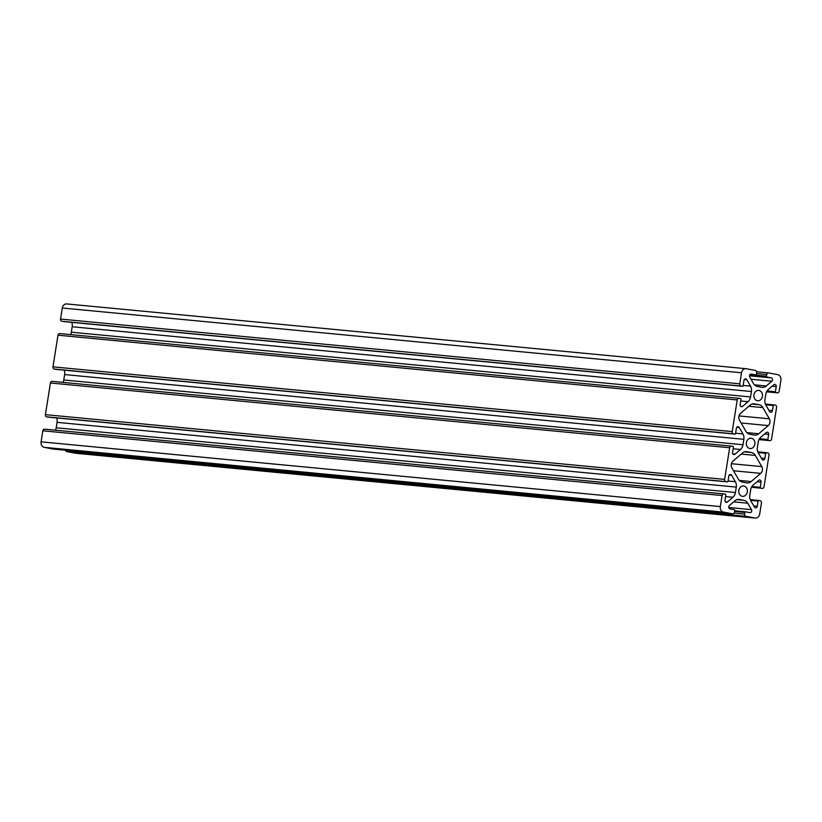 <?xml version="1.0" encoding="UTF-8"?>
<svg xmlns="http://www.w3.org/2000/svg" width="822" height="822" viewBox="0 0 822 822"><rect width="100%" height="100%" fill="white"/><g stroke="black" fill="none" stroke-linecap="round" stroke-linejoin="round"><path stroke-width="1.23" d="M743.859 486.028A5.209 4.305 -84.6 0 1 747.311 491.772A5.209 4.305 -84.6 0 1 742.554 496.354A5.209 4.305 -84.6 0 1 742.235 496.303A5.209 4.305 -84.6 0 1 738.783 490.57A5.209 4.305 -84.6 0 1 743.54 485.987A5.209 4.305 -84.6 0 1 743.859 486.028M759.004 390.45A5.209 4.305 -84.6 0 1 762.446 396.183A5.209 4.305 -84.6 0 1 757.689 400.766A5.209 4.305 -84.6 0 1 757.37 400.725A5.209 4.305 -84.6 0 1 753.928 394.981A5.209 4.305 -84.6 0 1 758.675 390.399A5.209 4.305 -84.6 0 1 759.004 390.45M751.431 438.239A5.209 4.305 -84.6 0 1 754.873 443.983A5.209 4.305 -84.6 0 1 750.126 448.555A5.209 4.305 -84.6 0 1 749.808 448.514A5.209 4.305 -84.6 0 1 746.355 442.77A5.209 4.305 -84.6 0 1 751.113 438.198A5.209 4.305 -84.6 0 1 751.431 438.239M759.857 479.997A1.891 1.562 95.4 0 0 758.685 480.336L753.199 485.062A7.264 6.001 95.4 0 0 750.661 489.809L749.808 495.234A7.264 6.001 95.4 0 0 750.733 500.629L754.452 507.082A1.891 1.562 95.4 0 0 757.278 506.26L758.1 501.071A0.73 0.596 -84.6 0 1 758.809 500.464L760.186 500.732A1.942 1.603 -84.6 0 1 761.46 502.93L759.703 513.986A4.84 3.997 -84.6 0 1 755.305 518.066A4.84 3.997 -84.6 0 1 755.007 518.024L745.903 516.319A1.942 1.603 -84.6 0 1 744.629 514.11L744.896 512.435A0.73 0.596 -84.6 0 1 745.605 511.829L749.87 512.63A1.891 1.562 95.4 0 0 751.462 509.65L747.743 503.198A7.264 6.001 95.4 0 0 743.9 500.31L739.43 499.468A7.264 6.001 95.4 0 0 738.988 499.406A7.264 6.001 95.4 0 0 734.919 500.783L729.433 505.509A1.891 1.562 95.4 0 0 730.018 508.9L734.282 509.702A0.73 0.596 -84.6 0 1 734.765 510.524L734.498 512.198A1.942 1.603 -84.6 0 1 732.618 513.812L723.514 512.106A4.84 3.997 -84.6 0 1 720.329 506.588L722.086 495.532A1.942 1.603 -84.6 0 1 723.966 493.919L725.343 494.176A0.73 0.596 -84.6 0 1 725.816 495.008L724.994 500.187A1.891 1.562 95.4 0 0 727.408 501.995L732.895 497.269A7.264 6.001 95.4 0 0 735.433 492.532L736.286 487.107A7.264 6.001 95.4 0 0 735.361 481.713L731.642 475.26A1.891 1.562 95.4 0 0 728.816 476.082L727.994 481.26A0.73 0.596 -84.6 0 1 727.285 481.867L725.908 481.61A1.942 1.603 -84.6 0 1 724.634 479.401L729.648 447.743A1.942 1.603 -84.6 0 1 731.529 446.12L732.905 446.387A0.73 0.596 -84.6 0 1 733.388 447.209L732.566 452.398A1.891 1.562 95.4 0 0 734.981 454.206L740.468 449.48A7.264 6.001 95.4 0 0 743.006 444.733L743.859 439.318A7.264 6.001 95.4 0 0 742.934 433.924L739.214 427.461A1.891 1.562 95.4 0 0 736.378 428.293L735.567 433.471A0.73 0.596 -84.6 0 1 734.858 434.078L733.481 433.821A1.942 1.603 -84.6 0 1 732.207 431.612L737.221 399.944A1.942 1.603 -84.6 0 1 739.101 398.331L740.478 398.588A0.73 0.596 -84.6 0 1 740.951 399.42L740.139 404.599A1.891 1.562 95.4 0 0 742.543 406.417L748.041 401.691A7.264 6.001 95.4 0 0 750.568 396.944L751.431 391.519A7.264 6.001 95.4 0 0 750.507 386.124L746.787 379.672A1.891 1.562 95.4 0 0 743.951 380.494L743.129 385.682A0.73 0.596 -84.6 0 1 742.43 386.289L741.054 386.021A1.942 1.603 -84.6 0 1 739.779 383.823L741.526 372.767A4.84 3.997 -84.6 0 1 745.924 368.688A4.84 3.997 -84.6 0 1 746.222 368.729L755.326 370.434A1.942 1.603 -84.6 0 1 756.6 372.643L756.332 374.318A0.73 0.596 -84.6 0 1 755.634 374.924L751.359 374.123A1.891 1.562 95.4 0 0 749.767 377.103L753.486 383.555A7.264 6.001 95.4 0 0 757.329 386.443L761.799 387.285A7.264 6.001 95.4 0 0 762.251 387.347A7.264 6.001 95.4 0 0 766.309 385.97L771.796 381.244A1.891 1.562 95.4 0 0 771.221 377.853L766.947 377.051A0.73 0.596 -84.6 0 1 766.474 376.229L766.741 374.555A1.942 1.603 -84.6 0 1 768.611 372.931L777.715 374.647A4.84 3.997 -84.6 0 1 780.9 380.165L779.153 391.221A1.942 1.603 -84.6 0 1 777.273 392.834L775.896 392.577A0.73 0.596 -84.6 0 1 775.413 391.745L776.235 386.566A1.891 1.562 95.4 0 0 773.821 384.758L768.334 389.484A7.264 6.001 95.4 0 0 765.806 394.221L764.943 399.646A7.264 6.001 95.4 0 0 765.868 405.041L769.587 411.493A1.891 1.562 95.4 0 0 772.423 410.671L773.245 405.493A0.73 0.596 -84.6 0 1 773.944 404.886L775.321 405.143A1.942 1.603 -84.6 0 1 776.595 407.352L771.581 439.01A1.942 1.603 -84.6 0 1 769.7 440.623L768.323 440.366A0.73 0.596 -84.6 0 1 767.851 439.544L768.673 434.355A1.891 1.562 95.4 0 0 766.258 432.547L760.761 437.273A7.264 6.001 95.4 0 0 758.233 442.02L757.37 447.435A7.264 6.001 95.4 0 0 758.295 452.83L762.025 459.293A1.891 1.562 95.4 0 0 764.85 458.46L765.672 453.282A0.73 0.596 -84.6 0 1 766.371 452.675L767.748 452.932A1.942 1.603 -84.6 0 1 769.022 455.141L764.008 486.809A1.942 1.603 -84.6 0 1 762.128 488.422L760.751 488.165A0.73 0.596 -84.6 0 1 760.278 487.333L761.1 482.154A1.891 1.562 95.4 0 0 759.857 479.997M76.374 453.333A4.84 3.997 -84.6 0 1 76.076 453.312A4.84 3.997 -84.6 0 1 75.778 453.271L66.674 451.566A1.942 1.603 -84.6 0 1 65.431 450.22M53.625 449.089A1.942 1.603 -84.6 0 1 53.389 449.069L44.285 447.353A4.84 3.997 -84.6 0 1 41.1 441.835L42.847 430.779A1.942 1.603 -84.6 0 1 44.727 429.166L723.72 493.899M55.444 430.183A7.264 6.001 95.4 0 0 56.194 427.779L57.057 422.354A7.264 6.001 95.4 0 0 56.595 417.936M48.149 417.124A0.73 0.596 -84.6 0 1 48.056 417.114L46.679 416.857A1.942 1.603 -84.6 0 1 45.405 414.648L50.419 382.99A1.942 1.603 -84.6 0 1 52.3 381.377L731.292 446.099M63.017 382.384A7.264 6.001 95.4 0 0 63.767 379.98L64.63 374.565A7.264 6.001 95.4 0 0 64.167 370.147M734.899 434.088L55.67 369.335A0.73 0.596 -84.6 0 1 55.629 369.325L54.252 369.068A1.942 1.603 -84.6 0 1 52.978 366.859L57.992 335.191A1.942 1.603 -84.6 0 1 59.872 333.578L738.865 398.31M70.589 334.595A7.264 6.001 95.4 0 0 71.339 332.191L72.192 326.766A7.264 6.001 95.4 0 0 71.74 322.347M63.284 321.546A0.73 0.596 -84.6 0 1 63.191 321.536L61.814 321.268A1.942 1.603 -84.6 0 1 60.54 319.07L62.297 308.014A4.84 3.997 -84.6 0 1 66.695 303.935A4.84 3.997 -84.6 0 1 66.993 303.976M742.492 452.994A7.264 6.001 -84.6 0 1 746.551 451.617A7.264 6.001 -84.6 0 1 747.003 451.679L751.472 452.521A7.264 6.001 -84.6 0 1 755.315 455.398L761.768 466.598A4.84 3.997 -84.6 0 1 760.689 473.359L751.174 481.548A7.264 6.001 -84.6 0 1 747.106 482.925A7.264 6.001 -84.6 0 1 746.664 482.863L742.194 482.031A7.264 6.001 -84.6 0 1 738.351 479.144L731.899 467.944A4.84 3.997 -84.6 0 1 732.967 461.183L742.492 452.994M750.065 405.205A7.264 6.001 -84.6 0 1 754.123 403.818A7.264 6.001 -84.6 0 1 754.575 403.89L759.035 404.722A7.264 6.001 -84.6 0 1 762.878 407.609L769.33 418.809A4.84 3.997 -84.6 0 1 768.262 425.57L758.737 433.759A7.264 6.001 -84.6 0 1 754.678 435.136A7.264 6.001 -84.6 0 1 754.236 435.074L749.767 434.232A7.264 6.001 -84.6 0 1 745.924 431.345L739.471 420.155A4.84 3.997 -84.6 0 1 740.54 413.394L750.065 405.205M75.778 453.271L755.007 518.024M66.674 451.566L745.903 516.319M734.138 513.103L744.629 514.11M734.611 511.448L744.896 512.435M745.554 511.818L734.724 510.791L745.513 511.818M728.775 507.493L751.462 509.65M733.676 501.852L747.743 503.198M736.913 499.642L743.9 500.31M738.536 499.386L739.43 499.468M53.389 449.069L732.618 513.812M44.285 447.353L723.514 512.106M41.1 441.835L720.329 506.588M42.847 430.779L722.086 495.532M725.384 501.81L727.408 501.995M725.569 496.57L732.895 497.269M56.194 427.779L735.433 492.532M57.057 422.354L736.286 487.107M728.035 481.014L735.361 481.713M729.289 475.034L731.642 475.26M48.056 417.114L727.285 481.867M46.679 416.857L725.908 481.61M45.405 414.648L724.634 479.401M50.419 382.99L729.648 447.743M732.947 454.011L734.981 454.206M733.142 448.781L740.468 449.48M63.767 379.98L743.006 444.733M64.63 374.565L743.859 439.318M735.598 433.225L742.934 433.924M736.861 427.235L739.214 427.461M55.629 369.325L734.858 434.078M54.252 369.068L733.481 433.821M52.978 366.859L732.207 431.612M57.992 335.191L737.221 399.944M740.519 406.222L742.543 406.417M740.704 400.992L748.041 401.691M71.339 332.191L750.568 396.944M72.192 326.766L751.431 391.519M743.17 385.426L750.507 386.124M744.424 379.445L746.787 379.672M63.191 321.536L742.43 386.289M61.814 321.268L741.054 386.021M60.54 319.07L739.779 383.823M62.297 308.014L741.526 372.767M755.675 374.935L750.25 374.411L755.634 374.924M754.442 384.84L766.309 385.97M751.01 379.261L771.796 381.244M749.52 375.788L771.221 377.853M749.602 375.397L766.947 377.051M750.003 374.657L766.474 376.229M756.456 373.568L766.741 374.555M756.579 371.791L768.375 372.911M777.386 392.854L766.556 391.817L777.273 392.834M766.618 391.693L775.896 392.577M767.049 390.953L775.413 391.745M772.177 386.176L776.235 386.566M768.919 410.342L772.423 410.671M765.724 404.773L773.245 405.493M773.903 404.876L765.405 404.064L773.851 404.876M769.824 440.643L758.983 439.616L769.7 440.623M759.045 439.482L768.323 440.366M759.477 438.743L767.851 439.544M764.604 433.965L768.673 434.355M761.357 458.131L764.85 458.46M758.151 452.562L765.672 453.282M757.833 451.864L766.289 452.665L757.833 451.853M751.483 487.282L760.751 488.165M751.914 486.532L760.278 487.333M757.031 481.764L761.1 482.154M753.784 505.92L757.278 506.26M750.578 500.362L758.1 501.071M758.757 500.464L750.26 499.653L758.716 500.454M753.671 403.797L754.575 403.89M752.058 404.064L759.035 404.722M748.821 406.274L762.878 407.609M738.988 415.911L769.33 418.809M741.095 422.981L768.262 425.57M746.879 432.629L758.737 433.759M746.109 451.597L747.003 451.679M744.485 451.853L751.472 452.521M741.249 454.063L755.315 455.398M731.426 463.711L761.768 466.598M733.522 470.77L760.689 473.359M739.307 480.418L751.174 481.548M76.076 453.312L755.305 518.066M53.502 449.079L732.741 513.832M44.614 429.146L723.843 493.899M48.097 417.124L727.336 481.877M52.176 381.357L731.416 446.11M59.749 333.568L738.978 398.321M63.243 321.536L742.472 386.289M66.695 303.935L745.924 368.688M756.569 371.78L768.498 372.921"/></g></svg>

